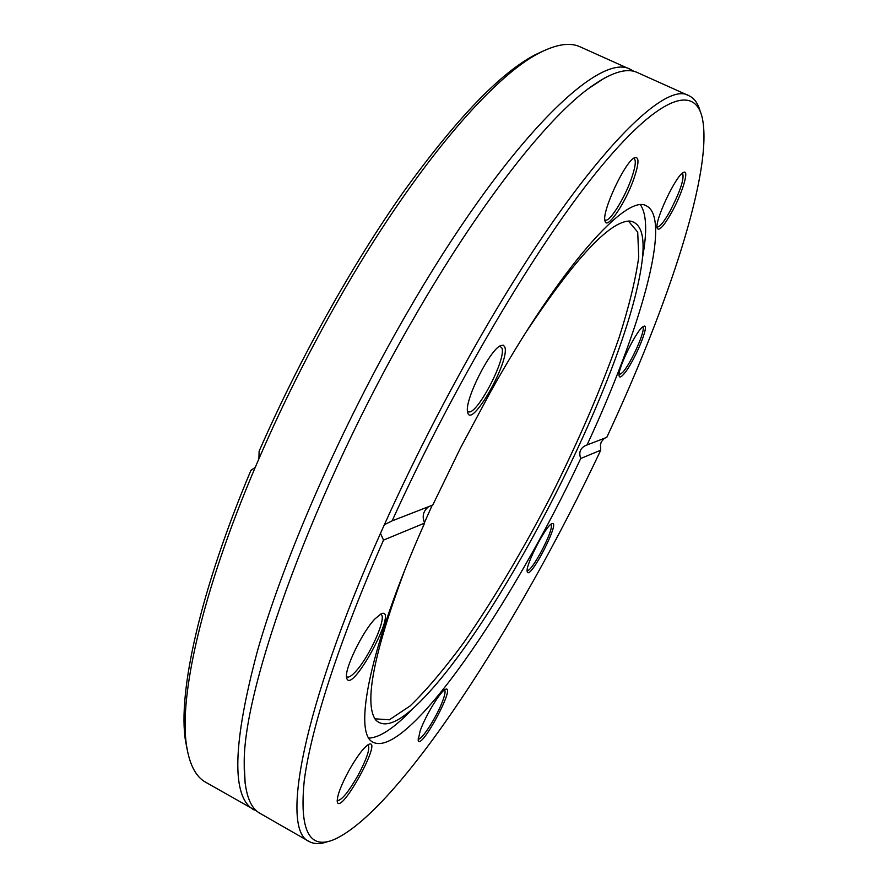 <?xml version="1.0" encoding="UTF-8"?>
<svg xmlns="http://www.w3.org/2000/svg" width="888" height="888" viewBox="0 0 888 888"><rect width="100%" height="100%" fill="white"/><g stroke="black" fill="none" stroke-linecap="round" stroke-linejoin="round"><path stroke-width="1.33" d="M604.34 438.328L601.231 441.947L600.41 445.077L600.743 450.194C519.014 623.654 399.023 810.522 334.199 839.493C309.146 850.116 299.201 830.247 304.34 779.886C311.177 728.082 339.016 641.014 383.516 540.104L380.486 533.355L384.36 524.708L392.141 520.856C453.213 386.313 536.052 246.664 596.98 171.639C658.152 96.337 694.172 84.538 702.108 117.183C713.874 168.498 668.653 304.728 606.77 437.373L586.135 445.276C580.33 447.896 578.521 452.303 580.73 458.486C512.376 604.684 407.148 758.818 373.293 742.335C352.503 734.121 369.597 646.386 424.631 523.088L383.516 540.104M700.21 111.389C698.068 103.463 694.327 98.246 688.988 95.749C662.47 78.088 572.449 173.593 473.293 349.339C440.936 406.604 411.288 465.057 384.36 524.708M392.141 520.856L432.778 505.05L460.461 448.018L490.365 392.163C560.672 266.411 626.984 192.951 646.52 205.938C672.516 218.814 640.015 331.058 587.001 445.066M428.771 506.615C423.188 510.9 421.811 516.394 424.631 523.088M380.486 533.355C301.765 709.679 280.375 830.291 309.135 841.491L260.095 813.408C249.284 807.547 244 791.008 244.222 763.769C242.879 687.035 314.951 488.289 413.031 319.491C477.999 206.238 544.699 121.057 587.956 88.933C609.856 72.738 626.351 67.288 637.44 72.583L688.988 95.749M309.135 841.491C314.296 844.333 320.723 844.288 328.394 841.369M257.165 811.366L205.583 782.195C195.893 776.822 189.566 764.746 186.613 745.987C178.632 697.147 202.009 592.13 255.211 467.454L250.96 470.274C199.9 591.364 177.711 692.951 185.514 740.925L187.301 750.127M253.901 809.856C231.213 797.291 232.512 743.889 257.809 649.639C284.759 556.099 341.269 427.039 405.439 315.728C504.95 142.213 599.766 49.994 630.924 69.664L634.065 71.417M543.456 50.916L534.965 54.878C500.077 73.193 456.31 118.792 403.64 191.675C352.591 263.947 299.345 359.24 259.118 451.215L258.885 458.885C284.526 399.8 313.642 342.302 346.242 286.402C418.226 162.859 493.75 75.78 539.693 52.803C556.61 44.156 570.096 42.169 580.142 46.842L630.924 69.664M258.885 458.885L255.211 467.454M250.96 470.274L251.726 470.085M600.743 450.194L580.73 458.486M671.472 212.765C682.206 193.717 689.776 168.787 683.505 172.461C676.134 174.903 654.301 221.201 657.187 228.183C658.929 231.479 663.691 226.34 671.472 212.765M504.895 347.219L503.441 345.221L500.821 345.543C489.887 349.262 464.013 401.232 467.643 412.132C470.607 430.369 509.978 361.505 504.895 347.219M633.677 179.287C639.071 163.57 639.382 156.377 634.609 157.72C625.241 161.094 601.52 211.832 604.994 220.923C606.626 230.736 625.152 203.596 633.677 179.287M623.443 374.492C633.544 363.814 651.115 322.055 643.589 326.384C637.462 328.116 616.76 370.263 619.169 376.057C619.613 377.678 621.045 377.156 623.443 374.492M420.102 731.057L418.159 740.181C420.302 752.014 456.554 684.504 445.532 689.288C440.781 690.575 425.263 715.983 420.102 731.057M374.869 618.969C362.082 632.312 344.3 669.263 346.609 677.633C350.494 697.446 399.944 605.993 381.241 613.719L374.869 618.969M349.028 770.384C340.937 785.425 337.018 795.837 337.251 801.631C339.938 816.949 383.327 738.272 368.964 744.255C364.047 747.008 357.409 755.71 349.028 770.384M527.294 571.939C530.158 580.53 561.394 519.291 551.903 523.709C546.042 525.163 525.008 566 527.217 571.65L527.294 571.939M444.477 689.909L444.477 689.909C445.598 690.731 445.143 694.028 443.09 699.8C437.64 715.539 421.09 741.591 418.115 738.927L418.115 738.927M550.871 524.364L551.248 524.975C553.712 530.613 531.168 573.16 527.15 570.429M642.557 327.062C646.708 328.216 631.135 363.481 622.544 372.538L619.08 374.836M682.45 173.149L682.55 173.193C684.559 178.41 680.352 191.153 669.929 211.4C663.858 222.133 659.584 227.339 657.142 227.006L657.042 226.951M633.577 158.364L634.043 158.486C636.352 160.295 635.42 167.166 631.246 179.087C624.186 199.167 609.268 222.733 605.216 220.013L604.828 219.736M499.822 346.098L501.975 348.129C506.393 359.629 475.757 417.205 468.165 411.577L467.488 411M380.197 614.263L380.885 614.463C387.412 616.55 369.852 656.276 355.877 671.295C351.759 675.857 348.818 677.733 347.041 676.934L346.498 676.456M367.876 744.854L368.12 744.943C370.296 748.451 366.888 758.685 357.897 775.657C348.34 792.229 341.503 800.521 337.396 800.532L337.185 800.377M628.427 221.057L637.717 232.157L638.738 257.065C635.619 279.509 629.093 306.293 619.158 337.429C601.798 387.113 579.198 439.715 551.348 495.249C522.81 550.427 493.55 599.644 463.558 642.89C444.222 669.23 426.395 690.265 410.067 705.982L389.333 719.802L374.891 718.814M526.362 331.679C575.28 258.053 609.734 221.179 629.725 221.034C643.733 223.077 646.73 243.035 638.738 280.886C615.85 392.174 505.905 608.036 429.337 691.985C403.43 720.712 385.525 730.003 375.624 719.879C363.991 703.629 373.559 654.068 404.351 571.217M424.42 522.666L432.19 505.283M640.537 204.917C646.686 214.219 647.285 232.112 642.346 258.608M413.442 708.002C394.927 727.572 380.086 737.606 368.953 738.095M185.514 740.925L186.613 745.987M534.965 54.878L539.693 52.803M604.451 78.077L587.956 88.933M245.144 783.494L244.222 763.769"/></g></svg>

